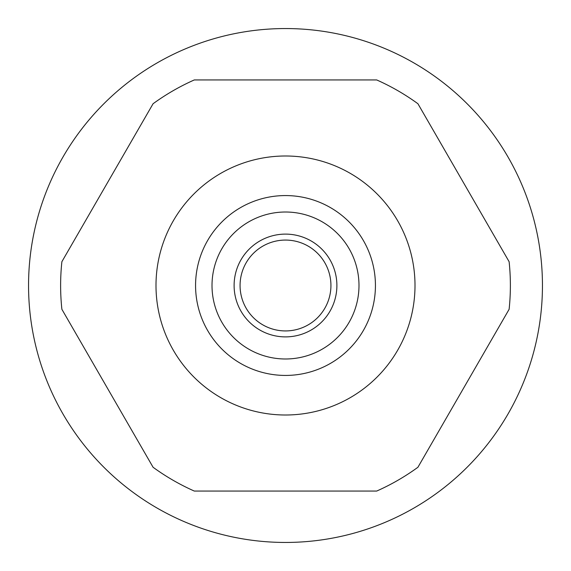 <?xml version="1.0" encoding="UTF-8"?>
<svg xmlns="http://www.w3.org/2000/svg" width="571" height="571" viewBox="0 0 571 571"><rect width="100%" height="100%" fill="white"/><g stroke="black" fill="none" stroke-linecap="round" stroke-linejoin="round"><path stroke-width="0.86" d="M28.55 285.5A256.95 256.95 0 0 0 285.5 542.45A256.95 256.95 0 0 0 542.45 285.5A256.95 256.95 0 0 0 285.5 28.55A256.95 256.95 0 0 0 28.55 285.5M61.882 261.704L153.078 103.736A224.881 224.881 0 0 1 194.304 79.94L376.696 79.94A224.881 224.881 0 0 1 417.922 103.736L509.118 261.704A224.881 224.881 0 0 1 509.118 309.296L417.922 467.264A224.881 224.881 0 0 1 376.696 491.06L194.304 491.06A224.881 224.881 0 0 1 153.078 467.264L61.882 309.296A224.881 224.881 0 0 1 61.882 261.704M285.5 155.997A129.503 129.503 0 0 1 415.003 285.5A129.503 129.503 0 0 1 285.5 415.003A129.503 129.503 0 0 1 155.997 285.5A129.503 129.503 0 0 1 285.5 155.997M363.12 330.923L361.95 332.857L363.12 330.923M353.52 344.327L353.078 344.841L353.52 344.327M335.113 360.515L333.985 361.243L335.113 360.515M332.857 361.95L330.923 363.12L332.857 361.95M363.12 240.077L361.95 238.143L363.12 240.077M353.52 226.673L353.078 226.166L353.52 226.673M335.113 210.485L333.985 209.757L335.113 210.485M332.857 209.05L330.923 207.88L332.857 209.05M207.88 240.077L209.05 238.143L207.88 240.077M217.48 226.673L217.922 226.159L217.48 226.673M235.887 210.485L237.015 209.757L235.887 210.485M238.143 209.05L240.077 207.88L238.143 209.05M240.077 363.12L238.143 361.95L240.077 363.12M237.015 361.243L235.887 360.515L237.015 361.243M217.922 344.834L217.48 344.327L217.922 344.841M209.05 332.857L207.88 330.923L209.05 332.857M285.5 375.433A89.933 89.933 0 0 1 195.567 285.5A89.933 89.933 0 0 1 285.5 195.567A89.933 89.933 0 0 1 375.433 285.5A89.933 89.933 0 0 1 285.5 375.433A89.933 89.933 0 0 0 375.433 285.5A89.933 89.933 0 0 0 285.5 195.567A89.933 89.933 0 0 0 195.567 285.5A89.933 89.933 0 0 0 285.5 375.433M285.5 240.07A45.43 45.43 0 0 0 240.07 285.5A45.43 45.43 0 0 0 285.5 330.93A45.43 45.43 0 0 0 330.93 285.5A45.43 45.43 0 0 0 285.5 240.07M285.5 234.11A51.39 51.39 0 0 0 234.11 285.5A51.39 51.39 0 0 0 285.5 336.89A51.39 51.39 0 0 0 336.89 285.5A51.39 51.39 0 0 0 285.5 234.11M285.5 358.988A73.488 73.488 0 0 1 212.012 285.5A73.488 73.488 0 0 1 285.5 212.012A73.488 73.488 0 0 1 358.988 285.5A73.488 73.488 0 0 1 285.5 358.988"/></g></svg>
